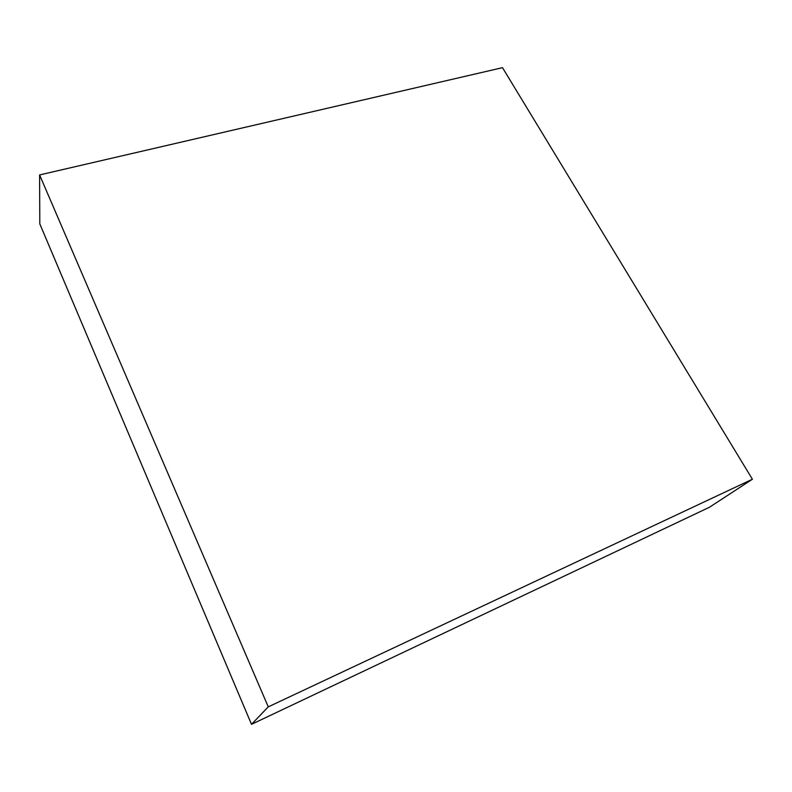 <?xml version="1.0" encoding="UTF-8"?>
<svg xmlns="http://www.w3.org/2000/svg" width="792" height="792" viewBox="0 0 792 792"><rect width="100%" height="100%" fill="white"/><g stroke="black" fill="none" stroke-linecap="round" stroke-linejoin="round"><path stroke-width="1.19" d="M502.494 67.666L39.6 174.933L39.798 223.859L39.6 174.933L268.27 706.86L251.5 724.333L39.798 223.859L251.5 724.333L268.27 706.86L752.4 479.239L709.434 507.256L251.5 724.333L709.434 507.256L752.4 479.239L502.494 67.666L39.6 174.933L268.27 706.86L752.4 479.239L502.494 67.666"/></g></svg>
